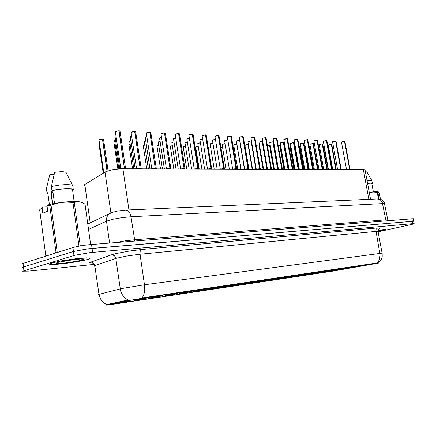 <?xml version="1.0" encoding="UTF-8"?>
<svg xmlns="http://www.w3.org/2000/svg" width="436" height="436" viewBox="0 0 436 436"><rect width="100%" height="100%" fill="white"/><g stroke="black" fill="none" stroke-linecap="round" stroke-linejoin="round"><path stroke-width="0.65" d="M351.045 267.404L343.187 268.663L351.045 267.404M360.005 266.064L352.293 267.306L360.005 266.064M341.829 268.778L333.823 270.064L341.829 268.778M332.341 270.195L324.182 271.508L332.341 270.195M322.575 271.655L314.247 272.99L322.575 271.655M312.514 273.159L304.017 274.517L312.514 273.159M302.148 274.707L293.466 276.092L302.148 274.707M291.455 276.304L282.588 277.716L291.455 276.304M280.43 277.95L271.366 279.394L280.43 277.95M269.045 279.65L259.78 281.122L269.045 279.65M257.295 281.405L247.812 282.91L257.295 281.405M245.157 283.22L235.445 284.757L245.157 283.22M232.606 285.095L222.66 286.67L232.606 285.095M219.63 287.03L209.433 288.643L219.63 287.03M206.201 289.041L195.737 290.692L206.201 289.041M192.292 291.117L181.55 292.812L192.292 291.117M177.888 293.265L166.846 295.003L177.888 293.265M162.95 295.499L151.592 297.281L162.95 295.499M147.455 297.81L135.765 299.641L147.455 297.81M368.714 264.766L361.139 265.982L368.714 264.766M247.577 283.749L238.628 285.171L247.577 283.749M258.761 282.065L250.008 283.455L258.761 282.065M269.612 280.43L261.044 281.792L269.612 280.43M300.322 275.803L292.262 277.1L300.322 275.803M309.991 274.348L302.083 275.617L309.991 274.348M319.386 272.936L311.626 274.179L319.386 272.936M328.526 271.557L320.912 272.783L328.526 271.557M280.152 278.844L271.753 280.179L280.152 278.844M290.381 277.301L282.157 278.615L290.381 277.301M236.045 285.482L226.894 286.937L236.045 285.482M224.148 287.275L214.79 288.757L224.148 287.275M211.874 289.123L202.293 290.643L211.874 289.123M199.198 291.03L189.382 292.583L199.198 291.03M186.107 293.003L176.04 294.589L186.107 293.003M172.569 295.041L162.246 296.665L172.569 295.041M158.573 297.145L147.973 298.813L158.573 297.145M144.093 299.325L133.203 301.036L144.093 299.325M129.094 301.587L117.9 303.342L129.094 301.587M337.426 270.222L329.943 271.421L337.426 270.222M262.047 281.291L253.131 282.713L262.047 281.291M273.072 279.634L264.341 281.024L273.072 279.634M283.765 278.032L275.22 279.394L283.765 278.032M314.024 273.486L305.979 274.778L314.024 273.486M294.147 276.473L285.776 277.808L294.147 276.473M304.23 274.958L296.028 276.271L304.23 274.958M341.797 269.317L334.194 270.538L341.797 269.317M332.793 270.669L325.054 271.911L332.793 270.669M323.539 272.059L315.653 273.323L323.539 272.059M250.678 282.997L241.56 284.446L250.678 282.997M238.955 284.763L229.625 286.239L238.955 284.763M226.845 286.577L217.297 288.092L226.845 286.577M214.349 288.458L204.566 290.005L214.349 288.458M201.427 290.398L191.404 291.984L201.427 290.398M188.074 292.403L177.795 294.028L188.074 292.403M174.264 294.474L163.707 296.137L174.264 294.474M159.963 296.622L149.123 298.328L159.963 296.622M145.161 298.845L134.016 300.595L145.161 298.845M129.814 301.151L118.352 302.949L129.814 301.151M350.555 267.998L343.088 269.203L350.555 267.998M346.337 268.38L338.608 269.617L346.337 268.38M337.224 269.742L329.354 271.007L337.224 269.742M327.856 271.143L319.833 272.435L327.856 271.143M318.215 272.587L310.034 273.901L318.215 272.587M308.29 274.075L299.941 275.41L308.29 274.075M298.066 275.607L289.548 276.969L298.066 275.607M287.531 277.187L278.827 278.571L287.531 277.187M276.675 278.811L267.78 280.228L276.675 278.811M265.475 280.49L256.384 281.934L265.475 280.49M253.916 282.217L244.618 283.694L253.916 282.217M241.985 284.005L232.47 285.515L241.985 284.005M229.663 285.853L219.918 287.395L229.663 285.853M216.926 287.76L206.942 289.341L216.926 287.76M203.759 289.733L193.519 291.352L203.759 289.733M190.134 291.771L179.627 293.428L190.134 291.771M176.03 293.886L165.239 295.581L176.03 293.886M161.424 296.077L150.327 297.815L161.424 296.077M146.278 298.344L134.866 300.132L146.278 298.344M355.193 267.05L347.606 268.271L355.193 267.05M84.464 185.78L84.115 185.196L84.813 184.488L105.926 171.604L112.346 169.784L120.445 168.787L363.531 169.577L364.861 169.746L365.101 170.138M127.361 300.807L142.637 298.224L378.377 263.142L332.668 271.127L110.09 304.71L106.509 305.096L127.361 300.807L127.274 300.213L129.252 300.104M51.666 263.028L49.268 264.167L51.186 264.614L63.852 263.704L83.053 260.619L88.459 259.24L90.208 258.248L86.731 257.85L75.701 258.75L61.879 260.793L51.666 263.028M385.571 229.407L384.132 230.175L378.083 231.576L385.816 229.538L378.099 230.159M98.242 294.529L121.513 288.599L144.485 284.784L144.747 287.994L144.436 292.136L143.733 294.927L142.229 297.952L376.775 263.039L378.383 263.104L380.557 260.788L381.653 258.668L382.225 256.341L382.127 253.212M128.2 300.137L125.655 298.573L123.47 296.447L121.753 293.869L120.587 290.965L115.791 258.434L94.895 265.502L93.898 265.987L94.296 266.26M413.677 221.221L87.783 248.858L73.422 251.523L23.19 267.066L22.225 267.551L22.634 267.802M93.702 263.164L89.473 262.87L90.726 262.134L92.361 262.325L93.773 263.23L94.688 264.668L99.059 295.079L100.378 298.742L102.624 301.865L106.439 304.595L127.274 300.213M378.126 231.789L411.431 224.556L414.042 223.821L413.197 223.63L89.816 252.662L74.796 255.251L22.672 271.165L28.95 271.105L93.735 264.423M413.208 218.698L87.271 244.879L79.734 246.008L72.921 247.555L23.032 263.404L21.855 263.933L22.22 264.26M413.682 221.232L92.051 248.406L92.59 252.373M331.382 144.278L331.72 144.365L331.382 144.278L335.96 169.479M328.357 144.959L331.289 144.278L328.303 145.052L332.739 169.468M349.171 169.528L349.601 169.135L349.677 169.528M350.097 169.288L350.588 169.533M341.492 142.207L344.511 141.438L349.601 169.114L347.209 169.517L349.601 169.135M344.941 141.613L344.505 141.428M344.865 141.498L344.565 141.406L344.925 141.537L350.021 169.233M87.244 259.573L89.941 258.477L89.614 258.052L88.219 257.894L75.646 258.777L58.871 261.371L51.857 263.006L49.481 264.134L53.094 264.581L63.918 263.682L77.156 261.736L87.244 259.573M52.821 190.995L50.892 192.091L53.056 192.745M65.536 260.777L80.279 259.006M57.716 262.439L56.102 263.126L56.805 263.486L65.035 263.006L76.676 261.257L81.75 260.107L83.587 259.289L80.426 259L72.959 259.687L57.716 262.439M51.045 205.291L57.181 251.937L55.966 252.177L49.742 205.574L46.995 205.541L47.813 204.975L51.753 203.988L61.432 202.342L71.281 201.492L78.96 201.748L76.578 201.846L74.191 202.506L66.632 202.108L61.868 202.397L57.138 203.29L49.742 205.574M54.565 253.387L55.966 252.177M81.249 202.239L78.693 201.645M90.639 244.52L85.004 204.081L81.973 202.506L78.96 201.748M66.201 172.307L62.179 171.588L54.685 172.313L51.383 186.472L51.928 190.527L52.756 190.51L54.489 203.432M73.123 186.128L72.97 185.425L71.733 184.913L66.855 184.515L59.89 184.951L51.383 186.472M52.756 190.51L59.231 189.317L66.038 188.75L71.095 188.984L72.621 189.475L72.877 190.107L73.668 190.091L73.444 189.355L71.776 188.815L66.261 188.575L58.865 189.208L51.928 190.527M46.995 205.541L47.747 211.177L42.804 213.209L42.069 207.629L39.698 209.803L45.785 255.583M42.069 207.629L42.881 207.067L47.181 206.909M45.715 255.447L47.252 255.709M49.393 204.549L47.818 192.728L46.995 192.745L46.527 189.213M46.461 188.734L49.764 174.7L54.059 174.689M46.995 192.745L47.104 193.268L47.949 193.709M47.818 192.728L47.856 193.05M51.143 193.955L51.421 193.971M80.082 259.06L68.692 260.27M385.582 229.461L378.099 230.17M378.067 231.467L381.386 230.317L378.034 230.475M378.225 191.878L374.955 191.698L369.243 192.336M380.481 199.247L379.418 193.595L378.361 191.911L377.821 192.341L373.249 192.053L369.265 192.45M366.861 171.958L365.39 171.67M371.892 180.809L370.791 180.351L367.052 180.586M371.897 183.867L372.431 183.393L371.913 183.115L367.559 183.305M371.848 183.594L370.987 183.191L367.57 183.382M322.689 144.076L322.215 143.88M319.272 144.589L322.226 143.891L319.217 144.687L323.681 169.435M313.01 143.515L313.38 143.608L313.01 143.515L317.637 169.413M309.936 144.202L312.906 143.493L309.882 144.305L314.367 169.402M303.838 143.308L303.325 143.09M300.889 143.482L303.331 143.106L300.279 143.913L304.791 169.37M293.586 142.703L293.995 142.806L293.586 142.703L298.257 169.348M291.003 143.073L293.477 142.686L290.403 143.515L294.938 169.332M309.086 146.747L309.456 146.834L309.086 146.747L313.075 169.163L312.765 169.064L313.141 169.195L312.765 169.064M299.636 146.398L300.023 146.491L299.636 146.398L303.685 169.364M299.494 146.349L299.052 146.414M290.343 146.24L289.804 146.016M289.777 145.995L288.812 146.115M340.254 169.495L340.707 169.075L338.282 169.49M341.225 169.255L341.715 169.5M335.687 141.03L336.02 141.122L335.687 141.03L340.881 169.495M336.036 141.204L341.143 169.201M332.592 141.733L335.589 141.024L332.543 141.825L337.589 169.484M331.093 169.462L331.567 169.059L331.638 169.462M332.014 169.179L332.592 169.468M323.992 140.964L326.417 140.599L331.562 169.037L329.104 169.457L331.66 169.037L326.406 140.577M321.67 169.43L322.16 169.021L322.231 169.43M322.629 169.141L323.207 169.435M313.942 140.866L316.983 140.152L322.155 168.994L319.664 169.419L322.259 168.994L317.086 140.158L316.149 140.207L313.887 140.975L318.994 169.419M311.969 169.391L312.481 168.977L312.558 169.397M304.786 140.076L307.276 139.694L312.476 168.955L309.947 169.386L312.983 169.103M307.789 139.907L307.271 139.678M307.707 139.765L307.342 139.656L307.772 139.803L312.977 169.108L312.579 168.955L307.38 139.705M301.99 169.359L302.519 168.939L302.595 169.359M294.153 140.016L297.287 139.22L302.513 168.912L299.952 169.353L302.622 168.917L297.341 139.188L297.804 139.34L297.396 139.231M291.706 169.321L292.262 168.895L292.338 169.326M283.841 139.542L285.111 138.931L287.002 138.741L292.256 168.868L289.657 169.315L292.371 168.874L286.997 138.73M281.116 169.282L281.694 168.852L281.765 169.288M282.283 168.955L281.999 168.939M273.225 139.046L274.299 138.484L276.408 138.245L281.689 168.825L279.051 169.277L281.694 168.852M276.522 138.256L276.974 138.37L276.522 138.256L281.694 168.863M270.195 169.244L270.8 168.803L270.876 169.25M271.421 168.912L271.11 168.895M262.281 138.539L263.535 137.929L265.491 137.738L270.794 168.781L268.118 169.239L270.914 168.781L265.486 137.721M258.935 169.206L259.567 168.759L259.643 169.206M260.221 168.874L259.889 168.852M251.561 137.618L254.232 137.198L259.562 168.732L256.842 169.195L259.682 168.732L254.226 137.193M247.321 169.163L247.975 168.71L248.051 169.168M248.743 168.934L248.307 168.803M239.359 137.476L240.59 136.86L242.618 136.642L247.97 168.683L245.212 169.157L247.975 168.71M243.304 136.948L241.43 136.746L239.348 137.525L244.645 169.157M243.212 136.762L242.705 136.621L243.283 136.806L248.662 168.868M235.331 169.119L236.012 168.661L236.089 169.124M236.819 168.895L236.356 168.754M227.886 136.523L230.639 136.097L236.007 168.634L233.206 169.114L236.012 168.661M231.358 136.403L230.731 136.054L229.418 136.185L227.336 136.975L232.655 169.114M230.726 136.054L231.331 136.25L236.737 168.825M222.943 169.075L223.657 168.607L223.739 169.081M224.507 168.857L224.011 168.705M223.652 168.579L220.812 169.07L223.657 168.607M219.019 135.841L217.237 135.574L214.932 136.403L220.278 169.07M218.36 135.471L218.992 135.678L224.426 168.781M214.943 136.343L216.158 135.721L218.262 135.509L223.657 168.579M210.147 169.032L210.893 168.558L210.97 169.037M211.787 168.814L211.253 168.656M202.135 135.743L203.334 135.127L205.481 134.915L210.888 168.525L207.999 169.026L211.029 168.53M206.283 135.264L205.476 134.909M205.579 134.871L206.25 135.084L211.7 168.737M196.919 168.983L197.693 168.476L194.761 168.977L197.693 168.47L194.756 168.977M198.642 168.77L198.069 168.601M193.11 134.664L192.374 134.25L191.191 134.353L188.875 135.209L194.26 168.977M198.5 168.585L197.835 168.47L198.505 168.585L193.083 134.473L192.374 134.25L193.012 134.424M189.382 134.74L192.265 134.283L197.775 168.988M183.229 168.934L184.047 168.443L184.123 168.939M185.038 168.727L184.428 168.547M175.675 134.108L178.602 133.65L184.041 168.416L181.054 168.928L184.047 168.443M178.749 133.661L179.463 133.841L178.749 133.661L184.052 168.465M169.064 168.885L169.92 168.383L169.996 168.89M170.966 168.683L170.312 168.487M161.484 133.449L164.459 132.98L169.915 168.356L166.879 168.879L169.92 168.383M164.617 132.996L165.369 133.187L164.617 132.996L169.92 168.41M165.402 133.4L170.879 168.596M154.393 168.836L155.287 168.323L155.363 168.836M156.393 168.639L155.696 168.432M146.796 132.773L149.821 132.304L155.281 168.291L152.191 168.825L155.287 168.323M150.818 132.74L149.946 132.255L148.899 132.337L146.333 133.214L151.766 168.825M149.94 132.255L150.78 132.511L156.301 168.547M139.188 168.781L140.125 168.258L140.201 168.781M141.297 168.596L140.545 168.367M131.143 132.43L132.489 131.765L134.648 131.579L140.12 168.231L136.975 168.77L140.125 168.258M135.705 132.054L134.779 131.541L133.699 131.623L131.127 132.517L136.577 168.77M135.601 131.765L134.779 131.541L135.667 131.808L141.204 168.492M123.421 168.721L124.402 168.192L124.478 168.727M125.639 168.547L124.832 168.307M115.382 131.694L116.717 131.029L118.919 130.833L124.396 168.165L121.11 168.754L124.402 168.192M120.042 131.345L119.061 130.805L117.949 130.887L115.366 131.792L120.832 168.765M119.933 131.04L119.055 130.805L120.004 131.083L125.546 168.443M283.449 142.278L283.88 142.387L283.449 142.278L288.147 169.31M280.828 142.659L283.34 142.278L280.239 143.101L284.801 169.299M273.012 141.847L273.465 141.956L273.012 141.847L277.732 169.272M269.786 142.616L272.898 141.831L269.775 142.648L274.358 169.261M262.761 141.64L262.145 141.373M259.06 142.103L262.15 141.389L259 142.207L263.606 169.223M251.501 140.975L251.065 140.915M248.455 141.329L251.071 140.926L248.912 141.226L247.899 141.782L252.526 169.184M280.37 145.88L279.808 145.651M279.776 145.624L278.266 145.842M270.107 145.515L269.524 145.275M269.492 145.248L267.41 145.597M259.496 144.997L259 144.861L259.491 144.981M256.412 145.286L258.94 144.905L256.226 145.411M244.939 145.264L248.035 144.49L244.934 145.33L248.923 169.026M236.459 141.242L237.664 140.648L239.653 140.452L236.448 141.291L241.103 169.141M224.66 140.757L225.723 140.19L227.854 139.918M234.203 144.485L236.803 144.082L233.674 144.899L237.707 169.13M103.594 139.613L102.591 139.1L101.501 139.193L99.037 140.038L103.79 172.836M99.43 139.624L102.455 139.133L107.06 171.157M247.98 168.721L242.748 136.67M192.412 134.304L197.84 168.476M141.727 249.523L377.669 227.935L376.137 229.162L375.821 231.385L138.408 254.384L125.797 256.199L115.791 258.434L115.164 256.722L114.265 255.703L112.69 254.907L111.398 254.826L115.622 253.648L129.53 251.049L141.727 249.523L140.245 251.163L139.934 253.763L144.485 284.784L382.11 253.142L378.034 231.309L376.072 231.358L380.11 254.907L379.549 259.404L377.418 263.001M377.669 227.935L380.465 227.892L379.2 228.578M384.721 203.977L384.339 203.634L382.536 203.617L131.04 216.763L122.156 217.64L113.126 219.226L106.471 221.183L109.578 242.988M134.822 240.95L130.729 215.231L129.645 212.577L128.516 211.122L127.219 210.261L125.775 210.076M116.14 242.46L125.334 240.846L134.419 239.8L385.593 219.864L387.751 220.055M385.985 220.671L382.241 202.538L381.5 201.094L380.05 199.655L377.233 198.958M111.616 212.637L109.262 213.869L107.381 216.06L106.586 218.142L106.471 221.183L88.541 229.461M331.731 144.447L336.281 169.479M331.36 144.24L331.66 144.327M324.537 147.918L324.221 148.175L328.074 169.451M349.525 169.212L347.596 169.522M350.163 169.321L349.863 169.217M344.511 141.444L341.486 142.24L346.506 169.517M341.541 142.147L342.135 141.809M349.601 169.108L347.209 169.517M327.262 169.446L322.673 143.984L322.297 143.864L322.613 143.956M313.397 143.7L317.991 169.413M312.983 143.471L313.321 143.569M300.333 143.804L300.867 143.488M308.459 169.381L303.821 143.21L303.407 143.073L303.761 143.172M290.458 143.4L290.981 143.084M294.011 142.91L298.649 169.348M293.559 142.665L293.929 142.768M305.685 150.033L304.998 149.864M309.119 169.386L305.674 149.951L304.993 149.821L305.614 149.913M295.831 149.559L295.183 149.603M295.177 149.553L295.826 149.521L295.177 149.553M285.547 149.297L285.09 149.363M285.084 149.319L285.536 149.254L285.084 149.319M309.473 146.921L313.462 169.348M309.059 146.709L309.397 146.801M300.039 146.583L304.055 169.364M299.608 146.36L299.963 146.458M294.376 169.332L290.322 146.131L289.891 146L290.262 146.104M340.63 169.179L338.668 169.49M341.29 169.288L340.974 169.179M335.66 140.992L335.96 141.084M331.48 169.141L329.491 169.457M332.101 169.223L331.834 169.141M326.417 140.599L323.343 141.406L328.422 169.451M323.398 141.302L326.373 140.55M326.88 140.784L326.515 140.599M332.172 169.261L326.864 140.686L326.488 140.561L326.804 140.654M331.562 169.032L329.104 169.457M322.073 169.103L320.051 169.424M322.716 169.19L322.433 169.103M317.468 140.348L317.086 140.158M322.793 169.228L317.452 140.256L317.059 140.12L317.392 140.218M322.155 168.994L319.664 169.419M312.389 169.064L310.339 169.386M307.276 139.7L304.159 140.528L309.293 169.386M304.214 140.414L304.764 140.081M312.476 168.955L309.952 169.386M302.426 169.021L300.344 169.353M303.129 169.119L297.821 139.449M297.287 139.231L294.147 140.07L299.309 169.348M294.202 139.951L294.741 139.618M297.368 139.193L297.739 139.302M302.513 168.912L299.957 169.353M292.164 168.983L290.049 169.315M292.899 169.086L287.542 138.861L287.117 138.752M287.002 138.746L283.836 139.596L289.024 169.31M283.896 139.471L284.419 139.144M287.564 138.975L287.073 138.703L287.477 138.822M292.256 168.868L289.662 169.315M281.591 168.939L279.443 169.277M282.359 169.048L276.996 138.49M276.468 138.207L273.214 139.111L278.435 169.277M273.274 138.975L273.786 138.653M276.495 138.212L276.909 138.326M281.689 168.825L279.051 169.277M270.691 168.895L268.511 169.239M271.497 169.01L266.085 137.863L265.611 137.743M265.491 137.738L263.328 138.032L262.27 138.604L267.513 169.233M262.33 138.468L262.832 138.147M266.107 137.994L265.568 137.694L266.02 137.82M270.794 168.781L268.118 169.239M259.453 168.852L257.235 169.201M260.297 168.972L254.858 137.34L254.357 137.215M254.232 137.209L250.983 138.059L256.259 169.195M251.049 137.94L254.193 137.16M254.886 137.482L254.313 137.166L254.793 137.296M259.562 168.732L256.848 169.195M247.861 168.803L245.604 169.157M239.413 137.4L239.882 137.089M247.97 168.683L245.217 169.157M235.892 168.754L233.598 169.114M227.407 136.839L230.595 136.048M230.742 136.059L231.265 136.206M236.007 168.634L233.211 169.114M223.532 168.705L221.199 169.07M215.003 136.261L215.439 135.961M218.371 135.476L218.927 135.629M223.652 168.585L220.812 169.07M210.762 168.65L208.392 169.026M205.481 134.915L203.312 135.182L202.119 135.814L207.487 169.021M202.195 135.661L202.609 135.367M205.59 134.877L206.184 135.04M210.888 168.53L208.005 169.026M197.557 168.601L195.148 168.977M188.952 135.04L192.227 134.244M183.905 168.541L181.447 168.928M178.695 133.612L176.346 133.928L175.179 134.577L180.586 168.928M175.261 134.402L175.637 134.125M179.496 134.043L184.897 168.536M178.722 133.612L179.392 133.792M184.041 168.416L181.06 168.928M169.768 168.487L167.266 168.879M164.557 132.947L162.159 133.269L161.004 133.89L166.427 168.874M161.091 133.738L161.445 133.471M164.59 132.947L165.299 133.138M169.915 168.356L166.879 168.879M155.129 168.427L152.578 168.825M146.42 133.051L146.752 132.789M149.951 132.261L150.714 132.462M155.281 168.291L152.197 168.825M139.956 168.367L137.356 168.776M131.22 132.337L131.53 132.092M140.12 168.231L136.98 168.77M124.227 168.301L121.497 168.743M115.458 131.596L115.747 131.361M124.396 168.165L121.115 168.754M280.299 142.981L283.302 142.229M283.896 142.496L288.556 169.31M283.422 142.24L283.814 142.349M269.835 142.545L270.331 142.234M273.486 142.071L278.168 169.272M272.985 141.804L273.399 141.918M267.464 169.233L262.739 141.515L262.238 141.351L262.679 141.477M247.959 141.64L248.427 141.34M284.425 169.293L280.348 145.771L279.896 145.635L280.288 145.738M274.179 169.261L270.091 145.406L269.612 145.253L270.026 145.368M256.401 145.292L258.902 144.856M259.028 144.866L259.469 144.981M244.994 145.193L245.446 144.905M236.514 141.171L236.971 140.872M227.859 139.961L224.644 140.806L229.32 169.103M224.714 140.681L225.15 140.387M225.178 140.376L227.821 139.912M215.46 139.455L212.468 140.31L217.155 169.059M212.534 140.174L212.959 139.885M212.986 139.874L215.455 139.406L212.479 140.25M202.658 138.942L199.89 139.798L204.598 169.01M199.966 139.651L200.369 139.367M200.397 139.357L202.653 138.893L199.906 139.733M189.426 138.419L186.902 139.269L191.633 168.966M186.979 139.111L187.366 138.839M187.398 138.822L189.42 138.37L186.919 139.193M175.746 137.89L173.479 138.692L178.226 168.917M173.561 138.555L173.926 138.288M173.959 138.272L175.735 137.836L173.495 138.637M233.734 144.785L234.176 144.496M225.145 143.662L222.071 144.512L226.12 169.086M222.131 144.365L222.562 144.076M222.583 144.065L225.14 143.618L222.077 144.436M212.97 143.226L210.103 144.054L214.169 169.048M210.168 143.924L212.964 143.177L210.61 143.635M200.407 142.79L197.759 143.613L201.841 169.005M197.83 143.477L198.222 143.204M198.249 143.188L200.397 142.741L197.77 143.548M187.431 142.343L185.017 143.155L189.115 168.955M185.087 143.008L185.464 142.741M185.496 142.73L187.42 142.294L185.028 143.084M174.019 141.891L171.86 142.681L175.97 168.912M171.931 142.528L172.291 142.267M172.324 142.25L174.013 141.836L171.871 142.605M234.143 147.586L233.211 147.635M233.206 147.586L234.137 147.542L233.206 147.586M222.545 147.215L220.91 147.423M220.905 147.373L222.534 147.172L220.905 147.373M210.588 146.85L208.223 147.33M208.326 147.243L210.577 146.801L208.299 147.254M198.249 146.474L195.715 147.27L199.203 168.994M196.195 146.861L198.244 146.425L195.726 147.21M195.78 147.139L196.162 146.872M185.518 146.098L183.207 146.877L186.712 168.95M183.676 146.469L185.507 146.049L183.224 146.812M183.278 146.741L183.643 146.48M172.373 145.717L170.302 146.447L173.817 168.901M172.362 145.662L170.759 146.065L172.362 145.668M170.372 146.327L170.727 146.076M161.587 137.351L159.603 138.152L164.361 168.868M159.685 137.978L160.028 137.716M160.067 137.7L161.576 137.296L159.62 138.065M146.927 136.806L145.243 137.536L150.011 168.819M145.33 137.378L145.657 137.133M145.695 137.111L146.916 136.751L145.259 137.465M131.737 136.255L130.38 136.926L135.16 168.765M130.468 136.762L130.773 136.523M130.816 136.501L131.732 136.201L130.397 136.85M115.998 135.7L114.984 136.299L119.786 168.825M115.071 136.119L115.355 135.89M115.398 135.869L115 136.212M160.154 141.433L158.263 142.196L162.388 168.863M158.339 142.027L158.677 141.776M158.715 141.76L160.148 141.378L158.279 142.109M145.809 140.964L144.207 141.689L148.344 168.814M144.289 141.515L145.804 140.91L144.643 141.253M130.964 140.501L129.666 141.139L133.814 168.759M129.748 140.981L130.048 140.746M130.091 140.73L130.958 140.447L129.683 141.068M115.584 140.032L114.619 140.599L118.799 168.901M114.706 140.43L114.984 140.207M115.028 140.185L114.635 140.517M99.125 139.858L99.381 139.645M108.084 170.819L103.555 139.373L102.602 139.106L103.496 139.329M158.786 145.33L156.976 146.033L160.502 168.857M157.418 145.646L158.78 145.281L157.053 145.902M144.747 144.943L143.215 145.629L146.747 168.808M143.64 145.21L144.736 144.888L143.231 145.542M143.291 145.466L143.602 145.232M130.222 144.55L128.985 145.155L132.528 168.754M129.399 144.763L130.217 144.501L129.001 145.09M129.067 145.008L129.361 144.785M115.191 144.163L114.27 144.698L117.862 168.983M114.668 144.305L115.186 144.114M114.352 144.539L115.186 144.109M99.631 143.787L99.048 144.223L103.245 173.168M99.43 143.826L99.065 144.136M99.13 144.054L99.386 143.847M379.331 228.497L378.295 229.63L378.034 231.309M112.259 212.397L117.66 211.046L125.268 210.103L378.252 198.93L381.756 199.792L384.23 202.429L387.947 220.507M328.308 145.019L331.251 144.234M318.166 169.413L314.547 150.131M342.14 141.804L344.473 141.406M319.223 144.648L322.188 143.853M309.887 144.267L312.868 143.466M300.284 143.869L303.293 143.068M290.409 143.466L293.439 142.654M332.548 141.793L335.551 140.986M323.349 141.368L323.981 140.964M313.893 140.932L316.939 140.109M304.165 140.479L307.238 139.651M294.752 139.613L297.248 139.182M284.43 139.139L286.964 138.697M273.803 138.648L276.37 138.201M262.843 138.141L265.448 137.689M250.994 138.016L251.55 137.618M239.898 137.078L242.58 136.61M227.347 136.92L227.87 136.523M215.455 135.95L218.223 135.465M202.626 135.356L205.443 134.866M188.892 135.127L189.371 134.74M175.196 134.49L176.455 133.847L178.564 133.601M161.02 133.825L162.099 133.231L164.421 132.936M146.349 133.144L147.417 132.544L149.782 132.25M131.552 132.07L134.61 131.536M115.774 131.34L118.886 130.795M280.25 143.046L280.817 142.659M270.347 142.229L272.86 141.793M259.011 142.174L262.112 141.346M247.904 141.716L251.032 140.883M245.463 144.894L247.997 144.458M236.982 140.861L239.615 140.403M233.685 144.856L236.764 144.044M210.114 144L210.593 143.635M170.318 146.403L170.743 146.065M144.223 141.596L144.627 141.259M99.054 139.945L100.296 139.324L102.422 139.095M156.993 145.978L157.401 145.646M114.287 144.621L114.652 144.305M331.289 144.278L335.867 169.479M349.699 169.135L349.77 169.528M349.607 169.135L344.609 141.449M50.892 192.091L52.467 203.835M78.96 246.149L72.965 202.544M74.284 202.5L80.257 245.915M378.508 198.936L377.271 192.358M377.859 192.336L379.107 198.98M322.226 143.896L326.826 169.446M322.324 143.902L326.924 169.446M312.955 143.471L317.533 169.413M303.331 143.112L307.98 169.381M303.434 143.117L308.083 169.381M293.477 142.697L298.153 169.342M299.581 146.354L303.576 169.342M289.809 146.038L293.88 169.332M289.918 146.044L293.989 169.332M335.627 140.992L340.783 169.495M331.665 169.059L331.736 169.462M322.264 169.021L322.335 169.43M312.59 168.977L312.661 169.397M302.628 168.939L302.704 169.359M292.376 168.895L292.447 169.326M281.809 168.852L281.885 169.288M270.92 168.803L270.996 169.25M259.687 168.759L259.763 169.206M248.106 168.71L248.182 169.168M236.143 168.661L236.219 169.124M236.018 168.678L230.769 136.103M223.793 168.607L223.875 169.081M218.398 135.525L223.793 168.579M211.035 168.558L211.111 169.037M211.029 168.525L205.618 134.926M197.846 168.503L197.922 168.988M184.199 168.443L184.275 168.939M170.073 168.383L170.154 168.89M155.445 168.323L155.527 168.836M155.292 168.351L149.979 132.31M140.288 168.258L140.37 168.781M140.13 168.291L134.817 131.601M124.571 168.192L124.652 168.727M124.407 168.231L119.093 130.86M283.34 142.278L288.033 169.31M272.898 141.842L277.618 169.272M262.15 141.389L266.887 169.233M262.265 141.395L267.006 169.233M251.071 140.932L255.828 169.195M251.191 140.932L255.954 169.195M279.814 145.673L283.901 169.293M279.923 145.673L284.01 169.293M269.53 145.292L273.634 169.255M269.639 145.297L273.748 169.261M258.94 144.905L263.066 169.223M259.055 144.91L263.18 169.223M248.035 144.501L252.177 169.179M248.155 144.507L252.297 169.184M239.653 140.452L244.433 169.152M239.778 140.457L244.558 169.152M236.803 144.087L240.961 169.141M102.629 139.16L107.223 171.097M110.902 212.926L105.043 172.067M376.829 263.328L376.775 263.039M106.934 305.004L106.858 304.448M143.695 298.066L143.635 297.668M128.925 209.939L122.887 168.721M90.181 222.9L84.813 184.488M368.883 199.328L363.341 169.577M90.726 262.134L111.398 254.826M412.756 223.668L412.265 221.123M73.967 255.485L73.422 251.523M23.909 270.56L23.451 266.985M23.032 263.404L23.49 266.968M72.921 247.555L73.461 251.507M91.527 244.443L92.078 248.406M411.791 218.583L412.282 221.123M370.529 199.257L365.046 169.844M414.146 223.641L413.66 221.112M413.186 218.583L413.671 221.112M87.783 224.05L109.921 213.417M51.203 192.341L52.734 203.781M56.658 262.804L56.222 263.371M65.82 172.062L72.447 185.137M72.719 185.262L73.27 189.246M72.469 189.382L74.125 201.427M377.581 191.709L378.148 191.9M366.769 171.795L371.777 180.52M371.843 180.559L372.349 183.256M371.804 183.365L373.385 191.824"/></g></svg>
